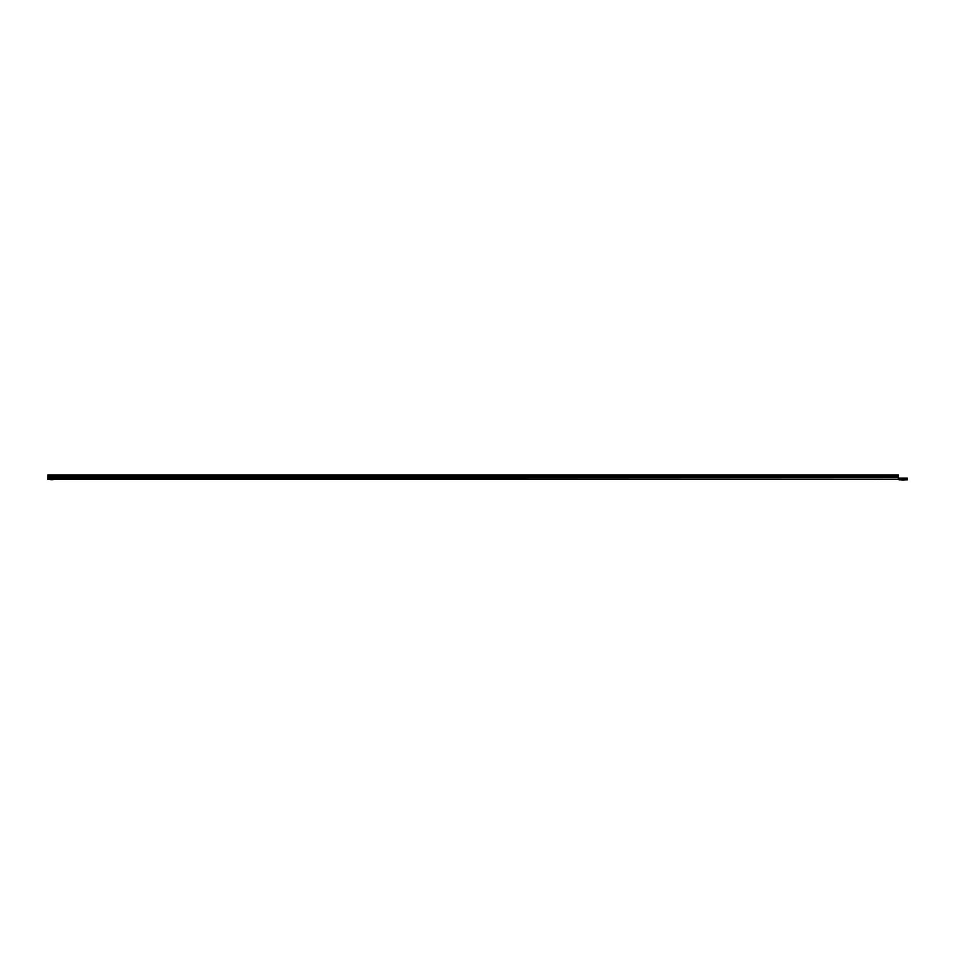 <?xml version="1.0" encoding="UTF-8"?>
<svg xmlns="http://www.w3.org/2000/svg" width="955" height="955" viewBox="0 0 955 955"><rect width="100%" height="100%" fill="white"/><g stroke="black" fill="none" stroke-linecap="round" stroke-linejoin="round"><path stroke-width="0.72" stroke-dasharray="4.78 3.58" d="M51.14 479.422L52.752 479.673L51.14 479.422M51.057 478.873L52.43 479.506M50.83 478.861L52.692 478.861M52.752 479.326L50.77 479.326M49.672 479.386L53.85 479.386L49.672 479.386M50.209 479.326L53.313 479.326M53.85 479.04L49.672 479.04M900.828 479.816L905.364 479.816L900.828 479.816M901.389 479.756L904.803 479.756M901.198 479.625L905.364 479.47L901.198 479.625M904.003 479.756L902.189 479.756M898.369 476.163L898.369 479.386L47.75 479.386L898.369 479.04L47.75 479.386L47.893 474.898L898.369 474.898L898.369 477.56L898.369 476.163M47.893 476.354L47.893 474.898L47.893 477.357L47.893 476.354L898.369 476.354M907.25 479.47L899.085 479.47L907.25 479.47L907.25 478.097L899.085 478.097L899.085 479.816L907.25 479.816L907.25 478.097L907.25 479.47L898.369 479.04M876.201 479.386L879.376 479.434L876.201 479.386M47.75 478.753L47.798 477.56L47.75 479.04L907.25 479.183M47.893 475.148L898.369 475.148M47.798 477.56L898.369 477.56M47.893 477.357L898.369 477.357L47.893 477.488M898.369 475.709L47.893 475.96L898.369 475.709M899.085 479.816L898.369 479.386M899.085 478.097L907.25 478.097L898.369 477.667M901.389 480.102L904.803 480.102M50.209 479.673L53.313 479.673M51.081 478.861C54.077 478.98 49.433 479.1 52.43 479.207C49.517 479.326 54.017 479.434 51.116 479.553C54.017 479.434 49.517 479.326 52.43 479.207C49.433 479.1 54.077 478.98 51.081 478.861C54.077 478.98 49.433 479.1 52.43 479.207C49.517 479.326 54.017 479.434 51.116 479.553C54.017 479.434 49.517 479.326 52.43 479.207C49.433 479.1 54.077 478.98 51.081 478.861C54.077 478.98 49.433 479.1 52.43 479.207C49.517 479.326 54.017 479.434 51.116 479.553C54.017 479.434 49.517 479.326 52.43 479.207C49.433 479.1 54.077 478.98 51.081 478.861L51.749 478.861M51.713 479.553L51.594 478.861L51.713 479.553M874.386 479.434L879.376 479.434M49.791 479.434L53.731 479.434M900.959 479.864L905.233 479.864M47.893 476.605L898.369 476.605L47.893 476.605M47.893 475.96L898.369 475.96M47.893 477.118L898.369 477.118M901.043 479.959L905.149 479.959M49.899 479.541L53.623 479.541"/><path stroke-width="1.43" d="M50.77 479.673L52.752 479.673M53.623 479.541L49.899 479.541L53.85 479.386M905.149 479.959L901.043 479.959L905.364 479.816M902.189 480.102L904.003 480.102M47.846 477.5L47.75 479.386L898.369 479.386L898.369 474.898L47.893 474.898L47.893 477.405M47.798 477.56L898.369 477.56M47.893 475.148L898.369 475.148M899.085 478.097L907.25 478.097L907.25 479.816L899.085 479.816L898.369 477.667M874.386 479.434L879.376 479.386M53.731 479.434L49.791 479.434M905.233 479.864L900.959 479.864M47.75 478.753L907.25 479.183M47.893 477.118L898.369 477.118M47.893 476.354L898.369 476.354M47.893 475.96L898.369 475.96"/></g></svg>
